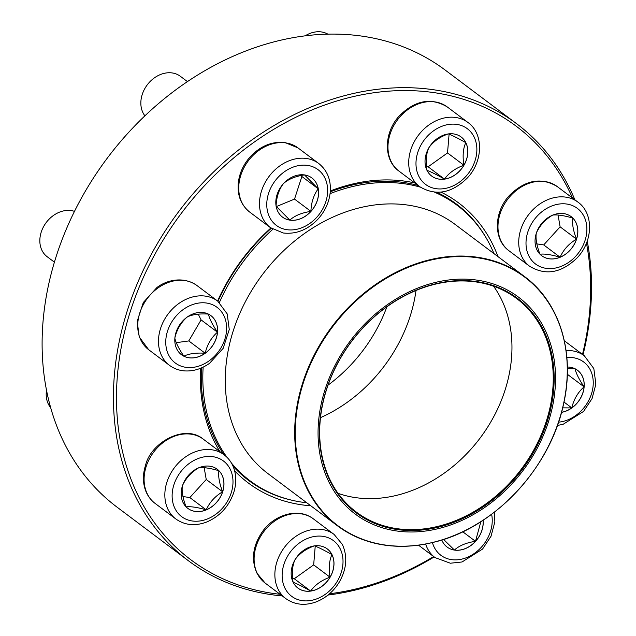 <?xml version="1.0" encoding="UTF-8"?>
<svg xmlns="http://www.w3.org/2000/svg" width="636" height="636" viewBox="0 0 636 636"><rect width="100%" height="100%" fill="white"/><g stroke="black" fill="none" stroke-linecap="round" stroke-linejoin="round"><path stroke-width="0.95" d="M282.257 595.932A273.273 217.377 -53.1 0 1 270.499 594.533A273.273 217.377 -53.1 0 1 188.359 560.713A273.273 217.377 -53.1 0 1 178.668 211.661A273.273 217.377 -53.1 0 1 516.599 123.71A273.273 217.377 -53.1 0 1 574.865 199.799M587.219 241.116A273.273 217.377 -53.1 0 1 583.021 354.801M434.157 556.937A273.273 217.377 -53.1 0 1 328.025 595.042M516.599 123.71L445.264 70.127A273.273 217.377 126.9 0 0 107.333 158.078A273.273 217.377 126.9 0 0 117.024 507.13L188.359 560.713M572.535 198.058A271.039 215.604 126.9 0 0 182.301 212.034A271.039 215.604 126.9 0 0 272.248 593.285A271.039 215.604 126.9 0 0 280.079 594.294M329.559 593.762A271.039 215.604 126.9 0 0 433.649 556.556M582.497 354.403A271.039 215.604 126.9 0 0 586.456 243.135M310.805 505.795A175.115 139.3 -53.1 0 1 301.027 504.714A175.115 139.3 -53.1 0 1 234.612 470.775M219.913 451.647A175.115 139.3 -53.1 0 1 200.674 368.228M217.584 301.027A175.115 139.3 -53.1 0 1 270.904 227.998M330.338 190.975A175.115 139.3 -53.1 0 1 414.712 182.93M441.026 192.136A175.115 139.3 -53.1 0 1 497.972 256.61M486.969 239.311A172.889 137.527 126.9 0 0 456.314 203.981A172.889 137.527 126.9 0 0 436.972 192.35M418.043 185.434A172.889 137.527 126.9 0 0 330.275 191.818M271.302 228.276A172.889 137.527 126.9 0 0 217.981 301.329M201.501 367.886A172.889 137.527 126.9 0 0 223.944 454.676M232.983 466.108A172.889 137.527 126.9 0 0 248.652 480.45A172.889 137.527 126.9 0 0 291.129 500.047M304.549 174.94A24.47 19.47 -53.1 0 1 311.902 177.969A24.47 19.47 -53.1 0 1 312.769 209.228A24.47 19.47 -53.1 0 1 282.511 217.107A24.47 19.47 -53.1 0 1 278.997 190.037A24.47 19.47 -53.1 0 1 304.549 174.94M187.437 81.607L180.338 76.272A26.768 21.298 126.9 0 0 172.292 72.957A26.768 21.298 126.9 0 0 145.779 86.981A26.768 21.298 126.9 0 0 144.897 115.831M282.487 217.083A24.47 19.47 126.9 0 0 289.809 220.096A24.47 19.47 126.9 0 0 310.901 211.391C301.846 212.718 294.818 215.62 289.809 220.096L276.072 206.199C276.453 197.12 278.894 189.584 283.41 183.605C288.323 179.169 295.35 176.267 304.493 174.9L318.239 188.797A24.47 19.47 126.9 0 0 311.879 177.953M310.901 211.391A24.47 19.47 126.9 0 0 318.239 188.797C313.723 194.783 311.282 202.312 310.901 211.391L294.524 199.092L301.861 176.498L300.923 175.544M276.382 206.573L294.524 199.092M318.239 188.797L301.861 176.498M187.167 317.086A24.47 19.47 -53.1 0 1 210.89 315.615A24.47 19.47 -53.1 0 1 211.756 346.874A24.47 19.47 -53.1 0 1 181.499 354.745A24.47 19.47 -53.1 0 1 187.167 317.086M74.468 211.367A26.768 21.298 126.9 0 0 53.368 215.525A26.768 21.298 126.9 0 0 47.167 256.721L54.402 262.159M205.166 353.234A24.47 19.47 126.9 0 0 217.464 332.191C211.319 337.605 207.225 344.617 205.166 353.234C196.039 352.662 188.932 353.648 183.844 356.192A24.47 19.47 126.9 0 0 205.166 353.234L188.789 340.936L201.087 319.884L198.225 314.144M181.475 354.729A24.47 19.47 126.9 0 0 183.844 356.192C178.772 348.608 175.759 342.573 174.821 338.09C176.816 329.567 180.918 322.547 187.111 317.046C192.104 314.51 199.211 313.524 208.433 314.089C209.379 318.572 212.392 324.606 217.464 332.191A24.47 19.47 126.9 0 0 210.866 315.591M176.267 342.669L188.789 340.936M217.464 332.191L201.087 319.884M182.453 485.832A24.47 19.47 -53.1 0 1 217.258 469.265A24.47 19.47 -53.1 0 1 218.124 500.524A24.47 19.47 -53.1 0 1 187.866 508.403A24.47 19.47 -53.1 0 1 182.453 485.832M46.515 390.281A26.768 21.298 126.9 0 0 50.642 407.62M222.616 491.787A24.47 19.47 126.9 0 0 218.919 470.72C218.076 476.141 219.309 483.169 222.616 491.787C215.111 496.215 209.642 502.241 206.199 509.857A24.47 19.47 126.9 0 0 222.616 491.787L206.239 479.488L204.164 467.683M187.835 508.379A24.47 19.47 126.9 0 0 206.199 509.857C197.438 507.305 190.736 506.312 186.094 506.86C182.802 498.33 181.57 491.31 182.397 485.793C185.768 478.256 191.237 472.23 198.814 467.722C203.448 467.174 210.15 468.175 218.919 470.72A24.47 19.47 126.9 0 0 217.234 469.249M182.93 496.533L189.83 497.559L206.239 479.488M206.199 509.857L189.83 497.559M293.164 582.345A24.47 19.47 -53.1 0 1 300.057 553.32A24.47 19.47 -53.1 0 1 327.278 548.916A24.47 19.47 -53.1 0 1 328.144 580.175A24.47 19.47 -53.1 0 1 297.879 588.054A24.47 19.47 -53.1 0 1 293.164 582.345M297.855 588.03A24.47 19.47 126.9 0 0 310.638 591.043A24.47 19.47 126.9 0 0 330.044 577.186A24.47 19.47 126.9 0 0 331.936 554.592C329.241 560.515 328.613 568.051 330.044 577.186C321.514 580.255 315.043 584.874 310.638 591.043C302.768 586.599 296.925 583.681 293.117 582.306C291.67 573.267 292.298 565.73 295.001 559.704C299.405 553.527 305.876 548.908 314.407 545.847C318.143 547.183 323.986 550.1 331.936 554.592A24.47 19.47 126.9 0 0 327.246 548.9M292.576 577.909L294.261 578.744L313.667 564.887L315.233 546.157M310.638 591.043L294.261 578.744M330.044 577.186L313.667 564.887M330.084 193.638A172.332 137.082 -53.1 0 1 347.073 187.954A172.332 137.082 -53.1 0 1 420.34 187.143M434.69 192.255A172.332 137.082 -53.1 0 1 457.053 205.237A172.332 137.082 -53.1 0 1 493.957 253.597M306.791 502.774A172.332 137.082 -53.1 0 1 250.067 480.816A172.332 137.082 -53.1 0 1 231.353 462.944M226.965 457.268A172.332 137.082 -53.1 0 1 203.154 367.131M219.396 302.49A172.332 137.082 -53.1 0 1 272.844 229.278M431.685 283.394A135.746 107.977 -53.1 0 1 542.087 438.339A135.746 107.977 -53.1 0 1 336.603 494.888A135.746 107.977 -53.1 0 1 431.685 283.394M431.741 284.801A134.18 106.737 -53.1 0 1 540.87 437.958A134.18 106.737 -53.1 0 1 337.756 493.862A134.18 106.737 -53.1 0 1 431.741 284.801M431.439 285.159A133.512 106.204 -53.1 0 1 516.647 298.538A133.512 106.204 -53.1 0 1 521.385 469.082A133.512 106.204 -53.1 0 1 356.279 512.052A133.512 106.204 -53.1 0 1 327.031 388.103A133.512 106.204 -53.1 0 1 431.439 285.159M493.6 286.24A133.512 106.204 -53.1 0 1 480.093 438.069A133.512 106.204 -53.1 0 1 338.042 493.337M416.008 290.477A138.306 110.02 -53.1 0 1 320.496 417.637M386.879 306.798A138.306 110.02 -53.1 0 1 328.049 385.122M483.09 520.256A24.47 19.47 -53.1 0 1 454.454 550.076A24.47 19.47 -53.1 0 1 447.1 547.047A24.47 19.47 -53.1 0 1 441.797 540.028M480.856 521.703L475.49 541.331A24.47 19.47 126.9 0 0 483.042 520.28M447.076 547.024A24.47 19.47 126.9 0 0 454.406 550.037A24.47 19.47 126.9 0 0 475.49 541.331C466.434 542.659 459.407 545.561 454.406 550.037L443.594 539.455M475.49 541.331L462.754 531.768M567.352 367.044A24.47 19.47 -53.1 0 1 577.512 370.271A24.47 19.47 -53.1 0 1 571.836 407.938A24.47 19.47 -53.1 0 1 561.516 412.351M567.376 368.649L574.992 368.745M575.055 368.753C575.993 373.229 579.006 379.263 584.079 386.847A24.47 19.47 126.9 0 0 577.48 370.255M561.532 412.295A24.47 19.47 126.9 0 0 571.788 407.899A24.47 19.47 126.9 0 0 584.079 386.847C577.941 392.261 573.839 399.281 571.788 407.899L562.677 407.867M567.28 375.272L567.71 374.548L567.328 373.785M571.788 407.899L563.997 402.047M584.079 386.847L567.71 374.548M576.558 239.184A24.47 19.47 -53.1 0 1 541.753 255.751A24.47 19.47 -53.1 0 1 540.878 224.5A24.47 19.47 -53.1 0 1 571.144 216.622A24.47 19.47 -53.1 0 1 576.558 239.184M541.721 255.736A24.47 19.47 126.9 0 0 560.085 257.214A24.47 19.47 126.9 0 0 576.502 239.144A24.47 19.47 126.9 0 0 572.805 218.076C571.955 223.498 573.187 230.526 576.502 239.144C568.997 243.572 563.528 249.598 560.085 257.214C551.317 254.662 544.615 253.661 539.98 254.217C536.689 245.687 535.456 238.659 536.283 233.15C539.646 225.613 545.124 219.587 552.692 215.079C557.335 214.531 564.037 215.525 572.805 218.076A24.47 19.47 126.9 0 0 571.112 216.598M536.816 243.882L543.708 244.916L560.125 226.845L558.05 215.032M560.085 257.214L543.708 244.916M576.502 239.144L560.125 226.845M465.838 142.679A24.47 19.47 -53.1 0 1 458.946 171.696A24.47 19.47 -53.1 0 1 431.733 176.1A24.47 19.47 -53.1 0 1 430.866 144.841A24.47 19.47 -53.1 0 1 461.124 136.971A24.47 19.47 -53.1 0 1 465.838 142.679M327.874 34.153A26.768 21.298 126.9 0 0 305.129 35.855M431.709 176.077A24.47 19.47 126.9 0 0 444.485 179.098C436.614 174.646 430.771 171.728 426.963 170.353C425.524 161.313 426.152 153.777 428.855 147.751C433.251 141.582 439.722 136.963 448.261 133.894C451.997 135.23 457.833 138.147 465.783 142.639A24.47 19.47 126.9 0 0 461.1 136.947M463.898 165.233A24.47 19.47 126.9 0 0 465.783 142.639C463.088 148.57 462.459 156.098 463.898 165.233C455.36 168.309 448.889 172.928 444.485 179.098A24.47 19.47 126.9 0 0 463.898 165.233L447.521 152.934L449.088 134.204M426.43 165.956L428.115 166.791L447.521 152.934M444.485 179.098L428.115 166.791M286.764 229.668A34.797 27.682 126.9 0 0 327.19 185.163A34.797 27.682 126.9 0 0 277.662 177.778A34.797 27.682 126.9 0 0 286.764 229.668M249.741 212.106C241.219 205.229 237.371 195.753 238.206 183.677C239.215 173.549 243.318 164.478 250.512 156.472C260.696 145.827 272.224 141.192 285.087 142.575L297.974 147.894A40.155 31.943 126.9 0 0 285.906 142.925A40.155 31.943 126.9 0 0 243.978 167.697A40.155 31.943 126.9 0 0 249.741 212.106L270.499 227.696A40.155 31.943 -53.1 0 1 269.076 176.403A40.155 31.943 -53.1 0 1 318.731 163.484C327.254 170.361 331.102 179.837 330.267 191.913C329.257 202.041 325.155 211.112 317.968 219.118C307.784 229.763 296.257 234.398 283.386 233.015L270.499 227.696M209.029 360.914A34.797 27.682 126.9 0 0 213.68 305.248A34.797 27.682 126.9 0 0 165.869 339.378A34.797 27.682 126.9 0 0 209.029 360.914M148.729 349.752L139.236 336.961L137.193 321.323L143.307 302.505L156.901 287.552C166.25 280.261 183.176 275.793 196.961 285.54A40.155 31.943 126.9 0 0 158.03 287.949A40.155 31.943 126.9 0 0 148.729 349.752L169.486 365.342A40.155 31.943 -53.1 0 1 168.063 314.049A40.155 31.943 -53.1 0 1 217.719 301.122L227.211 313.914L229.254 329.551L223.141 348.369L209.546 363.323C201.564 368.944 193.193 371.464 184.416 370.891C178.819 370.422 173.843 368.57 169.486 365.342M231.154 493.099A34.797 27.682 126.9 0 0 197.303 458.874A34.797 27.682 126.9 0 0 179.225 514.524A34.797 27.682 126.9 0 0 231.154 493.099M155.097 503.402C150.78 500.119 147.616 495.849 145.604 490.61C142.718 482.684 142.695 474.273 145.525 465.377C150.653 442.688 184.734 423.449 203.329 439.19A40.155 31.943 126.9 0 0 146.216 466.379A40.155 31.943 126.9 0 0 155.097 503.402L175.854 518.992A40.155 31.943 -53.1 0 1 174.423 467.698A40.155 31.943 -53.1 0 1 224.079 454.78C228.404 458.063 231.568 462.324 233.579 467.571C236.465 475.497 236.489 483.909 233.658 492.805C228.682 506.789 219.587 516.567 206.366 522.148C195.006 526.314 184.838 525.264 175.854 518.992M340.18 548.781A34.797 27.682 126.9 0 0 287.655 556.055A34.797 27.682 126.9 0 0 309.891 600.63A34.797 27.682 126.9 0 0 340.18 548.781M265.117 583.053L256.833 573.044C250.958 559.37 252.85 545.521 262.533 531.489C274.744 514.111 298.936 507.48 313.349 518.841A40.155 31.943 126.9 0 0 268.686 526.067A40.155 31.943 126.9 0 0 257.381 573.688A40.155 31.943 126.9 0 0 265.117 583.053L285.866 598.643A40.155 31.943 -53.1 0 1 284.443 547.358A40.155 31.943 -53.1 0 1 334.099 534.431L342.375 544.44C347.781 556.595 346.684 569.252 339.083 582.409C333.399 591.544 325.839 598.007 316.386 601.807C305.026 605.973 294.85 604.916 285.866 598.643M436.853 541.395A155.82 123.948 -53.1 0 1 337.406 525.773L267.979 473.621A155.82 123.948 -53.1 0 1 233.841 328.971A155.82 123.948 -53.1 0 1 355.699 208.823A155.82 123.948 -53.1 0 1 455.145 224.444L524.565 276.588A155.82 123.948 -53.1 0 1 567.145 376.448M337.406 525.773A155.82 123.948 -53.1 0 1 303.269 381.115A155.82 123.948 -53.1 0 1 425.126 260.967A155.82 123.948 -53.1 0 1 524.565 276.588C559.871 302.474 575.294 353.115 563.528 404.226C550.482 467.198 496.136 526.131 437.004 541.435C398.828 551.332 365.628 546.109 337.406 525.773M437.115 541.3A155.486 123.686 126.9 0 0 567.153 363.991A155.486 123.686 126.9 0 0 425.412 261.476A155.486 123.686 126.9 0 0 295.374 438.784A155.486 123.686 126.9 0 0 437.115 541.3M432.44 542.611A34.797 27.682 126.9 0 0 468.875 556.627A34.797 27.682 126.9 0 0 491.62 514.262M418.544 545.211L435.088 557.637A40.155 31.943 -53.1 0 1 425.651 544.066M558.535 422.153A34.797 27.682 126.9 0 0 592.967 387.213A34.797 27.682 126.9 0 0 566.851 357.543M566.056 350.539A40.155 31.943 -53.1 0 1 584.333 355.786L593.833 368.578L595.868 384.216L592.044 398.613L583.57 411.42L563.059 424.339L557.39 425.444M527.848 231.925A34.797 27.682 126.9 0 0 561.699 266.15A34.797 27.682 126.9 0 0 579.786 210.492A34.797 27.682 126.9 0 0 527.848 231.925M508.983 250.759C492.892 239.343 493.949 211.494 509.746 195.125C525.384 179.877 541.212 177.015 557.216 186.547A40.155 31.943 126.9 0 0 500.103 213.728A40.155 31.943 126.9 0 0 508.983 250.759L529.732 266.349A40.155 31.943 -53.1 0 1 520.852 229.318A40.155 31.943 -53.1 0 1 577.965 202.129C594.056 213.545 592.998 241.394 577.202 257.771C561.564 273.019 545.744 275.873 529.732 266.349M418.822 176.244A34.797 27.682 126.9 0 0 471.348 168.969A34.797 27.682 126.9 0 0 449.111 124.394A34.797 27.682 126.9 0 0 418.822 176.244M398.963 171.1C382.872 159.692 383.937 131.843 399.726 115.466C415.372 100.218 431.192 97.364 447.195 106.888A40.155 31.943 126.9 0 0 402.54 114.114A40.155 31.943 126.9 0 0 391.235 161.735A40.155 31.943 126.9 0 0 398.963 171.1L419.72 186.69A40.155 31.943 -53.1 0 1 411.985 177.325A40.155 31.943 -53.1 0 1 423.29 129.704A40.155 31.943 -53.1 0 1 467.953 122.478C484.044 133.894 482.986 161.743 467.19 178.112C451.544 193.36 435.724 196.222 419.72 186.69M297.974 147.894L318.731 163.484M196.961 285.54L217.719 301.122M203.329 439.19L224.079 454.78M313.349 518.841L334.099 534.431M457.053 205.237L447.148 197.796M250.067 480.816L240.162 473.375M494.442 512.123L494.856 521.854L491.024 536.259L482.557 549.059L462.046 561.978L450.36 563.218L435.088 557.637M564.323 340.753L584.333 355.786M557.216 186.547L577.965 202.129M447.195 106.888L467.953 122.478"/></g></svg>
